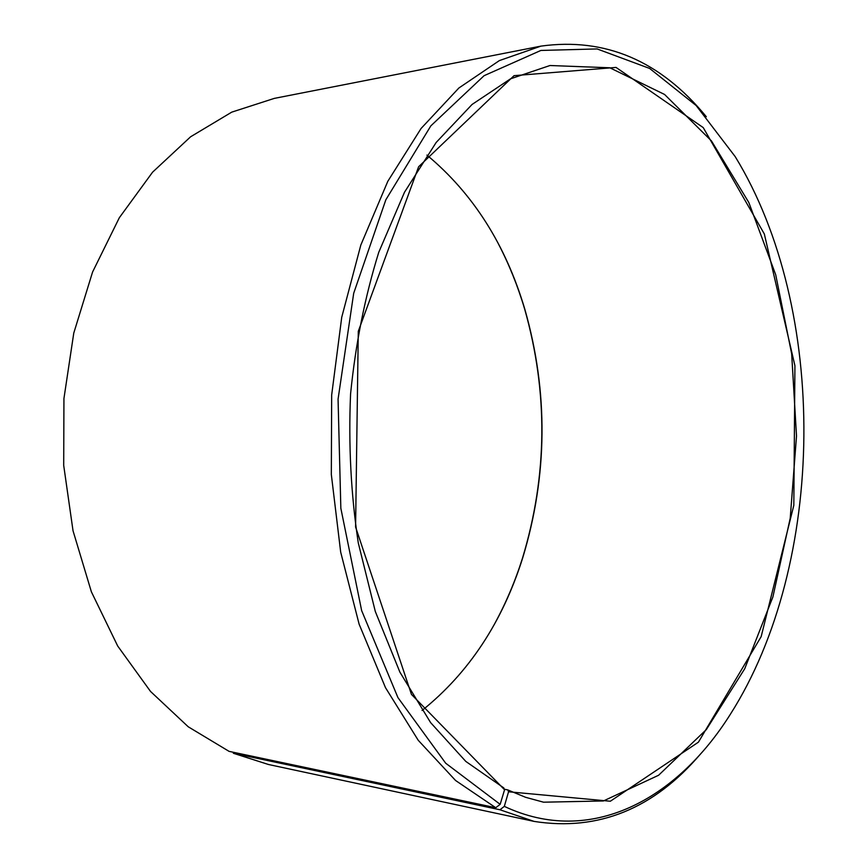 <?xml version="1.0" encoding="UTF-8"?>
<svg xmlns="http://www.w3.org/2000/svg" width="868" height="868" viewBox="0 0 868 868"><rect width="100%" height="100%" fill="white"/><g stroke="black" fill="none" stroke-linecap="round" stroke-linejoin="round"><path stroke-width="1.3" d="M504.341 789.218L507.747 789.902L525.617 797.312L543.563 802.195L603.401 800.969L658.617 775.243L706.324 729.587L744.755 668.696L772.9 596.924L790.227 518.185L796.509 436.029L791.659 353.775L775.71 274.755L748.824 202.494L711.467 140.941L664.562 94.46L609.813 67.78L549.997 65.512L510.547 78.814L472.073 104.453L436.159 142.471L404.51 192.219L378.763 252.295C364.94 296.78 355.544 343.999 350.574 393.931C348.383 444.449 350.943 494.098 358.278 542.891L375.312 611.495L399.898 672.147L430.604 722.599L465.791 761.41L503.787 787.905L504.568 789.771L500.163 804.332L495.747 807.717L229.098 751.373L188.237 726.787L150.522 691.438L117.69 646.009L91.379 591.813L73.031 530.782L63.7 465.4L63.939 398.51L73.769 333.095L92.583 271.999L119.339 217.716L152.573 172.189L190.613 136.775L231.756 112.135L274.31 98.388L540.938 46.123L499.393 60.576L458.879 88.004L421.089 128.464L387.812 181.303L360.828 245.026L341.732 317.276L331.674 394.973L331.326 474.503L340.679 552.102L359.124 624.179L385.49 687.673L418.224 740.274L455.57 780.495L495.747 807.717M422.065 710.469C468.904 672.874 502.442 622.02 522.699 557.918C547.708 475.284 548.435 392.434 524.869 309.377C505.74 244.928 473.093 193.499 426.915 155.09M507.747 789.902L508.55 791.779L610.345 801.229L698.414 742.173L761.16 636.635L793.819 505.317L794.925 365.71L764.328 233.959L703.232 127.596L616.041 67.422L514.062 75.657L418.626 166.743L358.289 331.316L355.587 527.017L411.443 694.4L504.568 789.771M508.55 791.779L504.319 806.372C590.609 847.038 676.845 799.363 730.303 714.364C826.477 563.375 828.69 309.225 735.174 156.587L696.136 105.516L649.633 68.442L597.119 48.934L540.872 50.453L484.084 75.69L430.853 125.849L385.859 199.759L353.699 293.254L338.064 399.193L340.842 508.257L361.652 610.616L397.945 697.622L445.675 763.2L500.163 804.332M504.319 806.372L499.957 809.768L534.167 821.421C598.312 831.425 653.843 808.857 700.747 753.717M706.313 116.724C660.374 60.771 605.256 37.237 540.938 46.123M499.957 809.768L233.405 753.283L268.494 764.502L534.167 821.421M233.405 753.283L233.101 752.22M495.205 622.757C506.174 602.5 515.266 581.028 522.449 558.319C547.545 475.414 548.272 392.303 524.63 308.975C517.838 286.147 509.136 264.512 498.514 244.071"/></g></svg>
